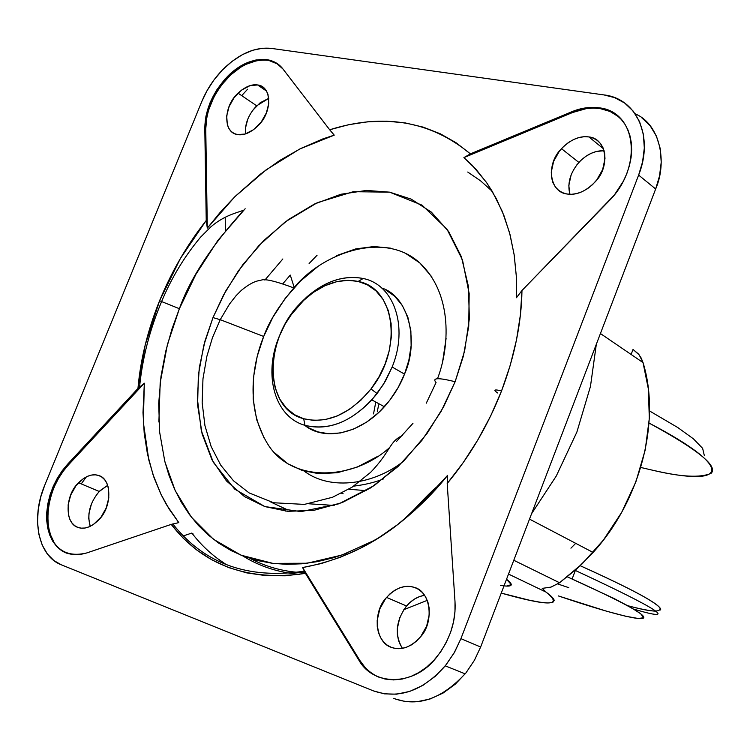 <?xml version="1.0" encoding="UTF-8"?>
<svg xmlns="http://www.w3.org/2000/svg" width="750" height="750" viewBox="0 0 750 750"><rect width="100%" height="100%" fill="white"/><g stroke="black" fill="none" stroke-linecap="round" stroke-linejoin="round"><path stroke-width="1.12" d="M426.872 600.534L427.434 600.759L426.872 600.534M557.747 583.959L568.819 587.681L557.747 583.959M366.234 490.659L348.769 489.234M307.191 473.119L304.144 471.084C331.247 491.541 374.85 484.012 403.556 461.222M334.2 505.444L308.925 503.794L334.2 505.444M282.9 283.65L290.278 275.091L282.9 283.65M250.434 558.572C266.981 567.337 285.206 572.091 305.109 572.831M217.228 558.366L226.416 564.712C212.916 556.116 201.394 545.559 191.869 533.053L183.253 535.922L191.869 533.053M374.981 540.094L341.85 555.075L307.181 563.231L272.887 563.381L241.041 555.188L213.45 539.278L191.334 517.097L175.191 490.575L164.85 461.7L159.656 432.225L158.691 403.5L160.997 376.406L165.684 351.469L172.012 328.894L179.381 308.7L159.581 300.75C147.694 330.244 140.484 359.494 137.953 388.481L144.338 383.203L142.997 412.622L144.197 433.106L147.441 453.928L153.028 474.675L161.222 494.831L166.359 504.497L178.791 522.619L171.216 524.391C203.138 565.388 247.884 581.719 305.447 573.384L302.616 567.553C339.469 560.737 372.684 545.203 402.244 520.959C419.756 506.663 434.878 491.466 447.609 475.359L447.206 483.497C469.922 456.197 488.034 425.344 501.562 390.909C514.641 356.4 521.447 322.931 521.972 290.503L516.441 297.741L516.319 276.337L514.125 254.55L509.569 232.8L502.378 211.613L492.384 191.597L486.319 182.222L472.069 165.15L463.912 157.603L470.391 153.863L471.3 154.537L463.912 157.603L470.391 153.863C430.509 120.909 383.597 112.875 329.672 129.769L334.237 135.141L322.809 138.928L300.694 148.528L279.881 160.388L260.653 173.972L235.106 196.453L220.322 212.203L207.309 228.141L206.231 220.472L207.197 221.053L207.309 228.141L234.713 196.847L266.006 169.922L299.766 148.997L334.237 135.141L329.672 129.769L348.675 124.697L367.613 121.809L386.709 121.172L405.338 122.944L423.291 127.153L440.363 133.819L456 142.697L470.391 153.863L571.706 111.797L572.578 112.519L471.3 154.537L470.391 153.863L571.706 111.797C580.678 108 589.791 106.678 599.053 107.812C635.653 111.45 642.619 163.809 611.906 197.944L521.972 290.503L516.441 297.741L516.3 275.991L514.209 255.103L510.122 234.909L504.131 216.047L496.341 198.684L486.872 183.009L476.072 169.378L463.912 157.603L572.578 112.519L571.706 111.797L585.272 107.944L592.219 107.362L599.053 107.812L599.916 108.534L599.053 107.812L605.503 109.294L611.475 111.806L616.791 115.247L621.347 119.513L625.069 124.462L627.938 129.919L630.019 135.947L631.303 142.659L631.678 149.934L631.069 157.631L629.466 165.544L626.878 173.466L623.4 181.144L614.316 195.075L521.972 290.503L520.397 314.906L516.516 339.806L510.197 365.438L501.562 390.909L490.706 415.884L477.787 439.997L463.312 462.459L447.206 483.497L455.006 601.669C456.141 621.244 450 639.759 436.594 657.216C414.844 686.138 373.575 686.766 358.772 659.981L359.803 660.375L364.688 666.928M212.981 317.597L205.031 340.8L199.266 367.819L197.325 398.241L201.309 430.659L213.319 462.3L234.666 489.094L264.862 506.588L301.097 511.613L339 503.784L374.222 485.559L403.875 460.903L426.909 433.688L443.653 406.744L455.128 381.741C438.197 377.475 431.841 377.747 436.059 382.547C431.841 377.747 438.197 377.475 455.128 381.741L463.416 355.969L468.741 326.278L469.172 293.569L462.488 259.978L446.925 229.059L422.062 205.172L389.634 192.159L353.278 191.7L317.325 202.678L285.216 221.906L258.806 245.653L238.425 270.769L223.472 295.134L212.981 317.597L220.463 319.762L212.981 317.597L225.759 290.944L242.831 264.675L263.925 240.384L288.206 219.713L314.4 204.047L340.988 194.241L366.459 190.434L389.634 192.159L411.169 199.116L431.372 212.128L448.622 231.478L461.353 256.688L468.412 286.378L469.378 318.562L464.616 351L455.128 381.741L441.112 411.394L421.922 440.353L398.091 466.5L370.903 487.753L342.159 502.584L313.856 510.347L287.7 511.331L264.862 506.588L244.547 496.631L226.453 480.938L211.941 459.731L202.125 433.931L197.606 405.056L198.366 374.925L203.812 345.3L212.981 317.597M389.709 447.459C353.344 480.581 291.844 483.103 268.022 444.506C244.425 407.016 253.294 361.913 263.691 336.469L220.463 319.762L263.691 336.469L257.203 356.363L253.463 377.616L253.163 399.159L256.688 419.728L264.028 437.981M652.266 470.138C726.703 487.397 737.447 469.219 649.031 423.047C697.734 449.559 718.434 466.312 711.131 473.297C700.491 478.05 680.869 477 652.256 470.138L640.753 467.456M572.128 578.953L575.344 570.459M580.209 565.716C634.809 590.325 661.622 605.072 660.628 609.966C662.203 605.428 635.391 590.672 580.209 565.716C627.928 587.212 654.506 601.275 659.934 607.884C661.322 612.694 650.625 611.962 627.844 605.719C650.625 611.962 661.322 612.694 659.934 607.884C654.506 601.275 627.928 587.212 580.2 565.716M558.272 595.903L606.853 611.287L625.678 616.247L638.381 618.516L643.575 617.709L640.753 613.8L630.347 607.116L613.659 598.312L567.356 576.844C632.053 606.131 655.697 620.016 638.269 618.506C622.078 616.678 586.331 605.363 558.272 595.903L559.219 596.222M373.528 413.906L375.787 402.047L373.528 413.906M378.619 404.916L377.288 411.788M264.862 280.097L282.844 258.956M287.831 509.981L270.863 502.087L287.831 509.981M247.594 89.203L241.725 95.634M604.106 150.712C594.919 150.469 586.519 154.378 578.897 162.441C570.15 172.809 567.141 183.431 569.888 194.306L568.819 185.512L571.125 174.928M588.928 136.931L603.459 148.763L588.928 136.931L593.222 138.112L597.225 140.363L600.647 143.709L603.178 148.069L604.65 153.169L604.978 158.7L602.644 169.584L596.803 179.887L592.509 184.65L587.503 188.691L582.103 191.719L576.656 193.594L571.491 194.306L566.85 193.987C549.3 191.925 545.934 164.016 561.206 148.959C570.347 139.641 579.591 135.628 588.928 136.931C606.403 138.441 610.688 166.228 595.331 181.697C585.881 191.438 576.394 195.534 566.85 193.987L562.594 192.703L558.656 190.369L555.347 186.947L552.909 182.569L551.541 177.478L551.278 172.012L553.631 161.316L559.359 151.2L563.559 146.512L568.453 142.5L573.759 139.444L579.141 137.503L584.278 136.706L588.928 136.931M268.8 98.334L256.688 105.788C248.503 114.441 244.762 123.825 245.456 133.931L245.428 128.278L247.791 119.081M257.653 84.966L266.588 91.134L257.653 84.966L260.887 85.912L263.85 87.787L266.288 90.628L267.994 94.341L268.772 103.481L266.372 112.894L261.309 121.884L253.669 129.628L245.053 134.053L237.478 134.569C223.153 132.816 223.153 106.519 237.909 93.309C244.969 86.794 251.55 84.019 257.653 84.966C271.969 86.278 272.625 112.491 257.747 126.047C250.453 132.844 243.703 135.684 237.478 134.569L234.272 133.547L231.366 131.597L229.003 128.709L227.363 124.969L226.688 115.894L229.088 106.612L234.066 97.772L241.566 90.103L250.087 85.612L257.653 84.966M96.591 494.634L100.05 490.669L107.719 485.306L99.272 491.484C89.897 502.575 86.869 514.2 90.206 526.369L88.744 518.522L88.978 513.356L91.566 503.541M77.775 527.362C64.65 523.359 64.941 495.525 78.347 482.962C85.659 475.866 92.494 473.4 98.841 475.556L101.897 477.141L104.662 479.7L106.884 483.253L108.384 487.65L108.806 497.925L106.181 508.003L101.016 517.153L93.431 524.513L89.203 526.819L85.031 528.019L81.169 528.15L77.775 527.362L74.747 525.703L72.047 523.059L69.891 519.469L68.456 515.053L68.138 504.862L70.772 494.953L75.844 485.953L83.288 478.659L87.459 476.325L91.584 475.059L95.438 474.844L98.841 475.556C111.975 479.091 112.303 506.944 98.766 519.853C91.219 527.241 84.225 529.734 77.775 527.362M424.631 595.322C417.834 596.353 411.806 599.925 406.556 606.019C395.841 620.719 394.462 634.828 402.413 648.366M414.6 587.447L418.697 589.462L422.475 592.622L425.644 596.925L427.931 602.194L429.169 608.128L429.291 614.334L426.675 626.091L420.703 636.619L416.4 641.222L411.45 644.897L406.153 647.391L400.847 648.581L395.85 648.534L391.406 647.4C375.169 642.544 372.366 612.122 386.269 597.769C395.559 587.784 405.009 584.344 414.6 587.447C430.8 591.694 434.456 622.144 420.45 636.938C410.85 647.344 401.175 650.831 391.406 647.4L387.356 645.281L383.653 642.019L380.587 637.669L378.394 632.381L377.259 626.494L377.194 620.363L379.828 608.831L385.678 598.5L389.887 593.953L394.725 590.288L399.938 587.756L405.178 586.481L410.147 586.425L414.6 587.447M618.628 116.784L610.012 111.441L599.916 108.534C590.653 107.4 581.55 108.722 572.578 112.519L586.144 108.666L593.091 108.094L599.916 108.534M278.156 64.247L266.766 59.606C273.703 60.769 279.103 63.909 282.975 69.019L329.672 129.769L282.975 69.019L276.028 62.822L271.65 60.788L266.766 59.606L267.675 60.263M304.988 425.344C274.716 416.953 263.156 374.887 279 336.956C263.156 374.887 274.716 416.953 304.988 425.344C330.384 431.288 354.422 420.703 377.119 393.591L385.566 380.841L392.156 367.022L383.447 384.431L371.869 399.909C350.034 422.522 327.741 431.006 304.988 425.344L303.675 418.734L304.988 425.344M308.109 427.575L304.641 425.241C323.128 440.756 359.231 435.366 385.087 405.956C393.778 395.878 400.256 385.266 404.522 374.119L392.156 367.022C408.684 326.728 394.003 284.531 363.197 278.503L358.134 281.428C394.997 287.878 403.35 348.909 370.997 388.959C349.828 414.281 327.384 424.209 303.675 418.734L313.706 420.431L325.05 419.634L337.2 415.978L349.434 409.378L360.928 400.172L370.969 388.997L379.069 376.706L385.022 364.153L389.128 351.131L391.303 337.331L391.106 323.531L388.359 310.659L383.166 299.559L375.975 290.859L367.397 284.841L358.134 281.428L348.038 280.312L336.816 281.644L324.994 285.694L313.256 292.444L302.316 301.547L292.791 312.366L285.094 324.141L279.375 336.122L275.334 348.562L273.028 361.828L272.887 375.234L275.156 387.956L279.797 399.159L286.462 408.216L294.637 414.75L303.675 418.734C261.984 408.225 263.812 333.891 304.847 299.166C322.359 283.856 340.125 277.941 358.134 281.428L363.197 278.503C343.912 274.8 324.909 281.128 306.206 297.488L290.306 315.787L300.712 302.869C320.653 282.703 341.475 274.575 363.197 278.503C394.003 284.531 408.684 326.728 392.156 367.022L404.522 374.119C419.7 340.763 408.075 295.903 381.75 288.047M280.828 332.672L279 336.956L280.828 332.672M442.706 361.134L446.091 338.475M431.906 276.947L419.869 262.987L405.675 253.425M390.441 248.128L373.969 246.544L355.763 248.897L336.694 255.581M317.841 266.541L300.328 281.184L285.122 298.519L272.831 317.344L263.691 336.469C269.034 321.609 279.094 305.428 293.859 287.934C321.6 253.622 383.428 230.428 419.259 262.444C453.947 294.553 449.034 349.106 437.494 378.722M274.697 452.869L287.841 463.772L302.456 470.569L318.769 473.672L337.322 472.725L357.262 467.072L377.4 456.534M396.375 441.6L412.959 423.337M426.3 403.172L436.059 382.547M385.359 289.697L394.547 296.109L402.272 305.381L407.869 317.194L410.869 330.9L411.131 345.581L408.863 360.262L404.522 374.119L398.203 387.459L389.578 400.519L378.881 412.378L366.619 422.137L353.569 429.103L340.594 432.938L328.481 433.716L317.766 431.859L308.306 427.697M245.147 208.753L217.959 240.281L195.928 274.266L179.381 308.7L167.428 344.503L160.172 382.866L158.887 422.025M164.362 459.75L168.816 474.853L174.525 489.131L181.369 502.331L189.309 514.416L198.253 525.291L207.938 534.741L218.569 543.019L231.281 550.678L242.953 555.947L257.409 560.531L272.634 563.353L286.922 564.338L301.762 563.803L317.306 561.647L333.366 557.784L346.875 553.256M67.003 553.284C40.031 543.722 42.75 491.541 68.513 464.812L138.975 388.978L68.513 464.812L67.462 464.372L137.953 388.481L138.975 388.978L144.338 383.203L138.975 388.978L137.953 388.481L144.338 383.203L143.334 422.288L148.791 459.919L153.984 477.488L160.809 493.978L169.059 508.969L178.791 522.619L171.216 524.391L86.719 552.956C66.638 557.775 53.644 549.506 47.728 528.141C44.541 505.144 51.122 483.881 67.462 464.372L68.513 464.812L63.281 471.141L58.472 478.481L54.328 486.647L51.084 495.347L48.881 504.234L47.784 512.944L47.794 521.138L48.788 528.553L50.747 535.35L53.756 541.594M262.462 59.981L256.997 60.6L245.925 64.35L240.591 67.303L230.681 74.925L221.466 85.097L217.378 91.003L213.778 97.303L208.481 110.391L206.878 116.841L205.753 128.841L207.197 221.053L206.231 220.472C187.247 244.575 171.703 271.331 159.581 300.75L145.219 344.906L137.953 388.481L67.462 464.372L62.231 470.7L57.422 478.041L53.278 486.216L50.034 494.916L47.822 503.812L46.734 512.522L46.734 520.716L47.728 528.141L49.678 534.938L52.688 541.181L56.738 546.534L61.744 550.697L67.509 553.462L73.781 554.719L80.269 554.503L86.719 552.956L171.216 524.391L183.084 538.059L196.556 549.872L211.866 559.856L228.609 567.562L246.619 572.859L265.725 575.625L285.262 575.794L305.447 573.384L358.772 659.981L363.656 666.534L369.75 672.122L376.95 676.388L385.012 679.041L393.609 679.922L402.384 679.012L410.953 676.444L418.997 672.469L426.656 667.106L433.997 660.197L440.663 651.863L446.306 642.394L450.666 632.184L453.562 621.703L454.978 611.4L455.006 601.669L447.206 483.497L447.609 475.359L415.219 509.887L397.275 524.85L378.656 537.816L359.597 548.663L340.294 557.288L321.356 563.531L302.616 567.553L359.803 660.375L358.772 659.981L305.447 573.384L302.616 567.553L306.478 573.816L305.447 573.384L306.478 573.816L359.803 660.375C364.5 668.175 371.175 673.903 379.828 677.559M377.972 676.781L379.809 677.55M207.197 221.053L207.309 228.141L206.231 220.472L204.797 128.222L205.753 128.841L207.197 221.053M139.584 386.859C142.425 358.022 149.794 329.522 161.691 301.359C171.459 277.922 184.434 256.509 200.616 237.112L210.825 226.894C224.447 215.128 237.619 212.653 243.759 210.15C211.566 245.681 190.106 278.531 179.381 308.7L159.581 300.75L180.375 258.516L206.231 220.472L204.797 128.222C205.144 109.331 212.953 91.819 228.244 75.694C240.328 63.919 253.172 58.556 266.766 59.606L256.059 59.944L244.987 63.703L234.6 70.172L225 79.059L216.431 90.366L209.841 103.2L205.931 116.222L204.797 128.222L205.753 128.841C206.091 109.95 213.9 92.447 229.181 76.331C241.266 64.575 254.109 59.212 267.694 60.263M497.822 393.047C492.909 389.869 494.156 389.156 501.562 390.909M618.244 116.447L617.653 115.978M100.35 476.212L98.841 475.556M393.825 698.419C418.059 707.409 442.106 698.906 465.947 672.909L474.459 660.216L480.647 647.016L460.922 638.653L480.647 647.016L655.659 188.991L638.634 175.087L460.922 638.653L454.116 652.959L445.256 665.85C422.738 691.116 398.784 699.45 373.397 690.872L61.322 564.816C38.034 556.078 30.666 518.269 44.7 485.306L201.788 101.541L44.7 485.306L40.762 496.903L38.231 509.363L37.519 522.066L38.85 534.234L42.225 545.091L47.409 553.997L53.944 560.597L61.322 564.816L373.397 690.872L384.309 693.844L396.619 694.172L409.753 691.397L422.934 685.341L435.291 676.294L446.034 664.884L454.65 652.031L460.922 638.653L638.634 175.087L642.581 161.869L644.316 148.012L643.378 134.334L639.609 121.753L633.178 111.112L624.619 103.003L614.653 97.641L604.031 94.931L271.322 48.394L262.556 48.234L252.759 50.25L242.391 54.656L232.041 61.378L222.347 70.05L213.863 80.1L206.962 90.816L201.788 101.541C207.047 88.903 214.491 77.812 224.128 68.259C239.775 53.438 255.506 46.819 271.322 48.394L604.031 94.931C636.712 98.494 654.084 136.65 638.634 175.087L655.659 188.991C667.594 161.522 659.709 125.306 636.778 114.553M400.744 645.806L398.55 640.575L397.397 634.744L397.303 628.678L399.881 617.278M405.666 607.069L409.828 602.597L414.637 598.978L419.803 596.484L424.613 595.294M192.338 533.663L192.891 533.475L192.338 533.663M252.722 110.344L260.166 102.769L268.791 98.316M52.341 488.456L53.391 488.888L52.341 488.456M225.459 230.653L225.197 217.191M86.409 476.803L81.244 483.891M576.778 164.934L580.941 160.303L585.797 156.356L591.066 153.356L596.409 151.463L604.097 150.712M635.109 113.7L635.719 114M641.512 117.516L650.044 125.597L656.456 136.172L660.253 148.65L661.219 162.197L659.541 175.912L655.659 188.991L480.647 647.016L474.45 660.225L465.938 672.909L455.297 684.159L443.053 693.075L429.975 699.028L416.925 701.747L404.681 701.381L395.325 699M492.188 191.259L480.6 180.853L467.747 172.031M297.094 572.325L295.069 572.128M596.325 344.278L590.456 386.447L576.881 432.066L556.275 476.016L531.591 513.694M427.275 600.347L403.809 609.694M343.106 493.725L341.541 493.2M283.622 508.425L285.272 511.097M506.512 579.319L511.322 584.644L506.456 586.078L504.009 585.872M500.437 585.356C512.325 587.353 514.406 585.366 506.681 579.384M513.787 560.269L559.547 582.75L576.975 568.688L593.119 552.45C640.753 500.147 661.003 420.759 643.031 362.587L600.431 333.544L643.031 362.587L641.138 357.956L638.428 353.962L633.028 349.444L631.116 354.469L633.028 349.444L639.188 354.891L643.031 362.587L648.356 388.941L649.312 418.425L645.234 449.887L635.897 481.781L621.656 512.4L603.347 540.141L582.197 563.812L559.547 582.75L513.787 560.269M317.072 255.234L309.103 263.531L317.072 255.234M545.991 592.078L542.231 588.375L551.053 587.091L559.547 582.75L551.053 587.1L542.231 588.375L545.991 592.078L508.519 574.078L545.991 592.078C563.794 606.216 548.878 606.553 501.244 593.1L528.919 600.103L539.906 602.184L547.959 602.981L552.797 602.428L554.175 600.441C553.941 598.659 551.213 595.875 545.991 592.078M575.719 543.337L570.928 548.166M649.528 410.944L677.841 427.575L693.422 438.834L702.638 448.359L704.278 455.353M627.844 605.719C640.134 609.009 649.491 610.837 655.913 611.213M383.419 478.931C375.169 482.278 365.25 484.688 353.653 486.159M299.55 574.35C278.466 572.559 259.519 566.4 242.719 555.853M439.369 485.212C435.094 487.191 423.497 499.547 413.559 510.075L402.244 520.959M172.791 523.903C204.159 563.784 247.95 579.534 304.181 571.172M402.431 435.591C389.213 441.403 390.919 451.275 370.566 472.406L352.078 487.191L332.541 497.259L304.369 504.403L273.581 502.753L249.131 492.919L233.513 480.816L220.762 465.206L211.172 446.625L204.938 425.625L202.172 402.816L202.969 378.816L206.869 356.344L212.438 337.762L220.219 319.688L229.575 303.966L236.016 295.763L241.472 290.25C249.141 284.016 255.516 280.744 260.606 280.444C263.691 278.306 274.781 280.8 293.859 287.934M633.797 609.141C679.809 622.828 660.253 609.9 575.119 570.347M578.878 162.422L561.478 148.659M256.678 105.778L238.059 93.159M99.262 491.475L78.544 482.756M406.537 606L386.559 597.413M371.869 399.909L384.384 406.744M377.119 393.591L370.997 388.959M306.206 297.488L304.847 299.156M228.084 75.862L229.022 76.5M445.256 665.85L465.178 673.866M294.234 287.522L290.278 275.091M529.519 519.122L593.119 552.459"/></g></svg>
